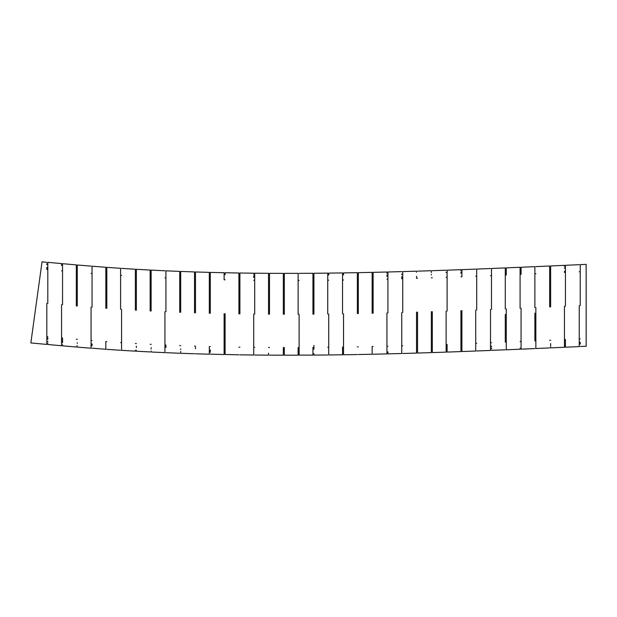 <?xml version="1.0" encoding="UTF-8"?>
<svg xmlns="http://www.w3.org/2000/svg" width="617" height="617" viewBox="0 0 617 617"><rect width="100%" height="100%" fill="white"/><g stroke="black" fill="none" stroke-linecap="round" stroke-linejoin="round"><path stroke-width="0.93" d="M46.815 336.643L47.802 336.643M46.815 267.369L46.815 269.529L47.802 269.529M61.561 337.977L62.548 337.977M61.561 270.871L62.548 270.871L62.548 263.675L76.307 264.901M76.307 339.273L77.295 339.273M76.307 272.159L77.295 272.159M77.295 347.101L91.061 348.204L91.061 340.484L92.049 340.484M91.061 273.377L92.049 273.377M92.049 348.181L105.823 349.291L105.823 341.594L106.81 341.594M105.823 274.48L106.81 274.48M120.593 342.597L121.58 342.597M106.81 267.354L120.593 268.31L120.593 275.483L121.58 275.483M135.37 343.499L136.357 343.499M135.37 276.385L136.357 276.385M150.147 344.294L151.134 344.294M150.147 277.187L151.134 277.187M164.932 345.003L165.919 345.003L165.919 347.626M164.932 277.889L165.919 277.889L165.919 270.824L179.724 271.403M179.724 345.613L180.712 345.613M179.724 278.498L180.712 278.498M194.517 346.129L195.504 346.129M194.517 279.023L195.504 279.023M195.504 353.796L209.317 354.197L209.317 346.569L210.304 346.569M209.317 279.455L210.304 279.455M224.118 346.916L225.105 346.916M210.304 274.403L210.304 272.398L224.118 272.729L224.118 279.81L225.105 279.81M238.918 347.186L239.905 347.186M238.918 280.079L239.905 280.079M253.718 347.379L254.705 347.379M253.718 280.272L254.705 280.272M268.526 347.502L269.513 347.502M268.526 278.375L268.526 280.388L269.513 280.388L269.513 273.323L283.326 273.37M269.513 355.153L283.326 355.199L283.326 347.548L284.314 347.548L284.314 355.199L298.127 355.191L298.127 347.533L299.114 347.533L299.114 350.124M283.326 280.442L284.314 280.442M298.127 280.427L299.114 280.427M299.114 355.091L312.935 355.114L312.935 347.456L313.922 347.456L313.922 345.427M312.935 280.342L313.922 280.342M327.735 347.309L328.722 347.309L328.722 345.289M327.735 280.203L328.722 280.203M328.722 354.968L342.535 354.783L342.535 347.116L343.522 347.116M328.722 275.113L328.722 273.115L342.535 272.922L342.535 280.002L343.522 280.002M357.336 346.862L358.323 346.862M357.336 279.756L358.323 279.756M358.323 354.52L372.136 354.243L372.136 346.561L373.123 346.561M372.136 279.455L373.123 279.455M386.936 346.214L387.923 346.214M386.936 279.1L387.923 279.1M401.736 345.821L402.724 345.821M401.736 276.694L401.736 278.707L402.724 278.707M416.537 345.389L417.524 345.389M416.537 276.254L416.537 278.275L417.524 278.275M417.524 351.05L417.524 353.055L431.329 352.615L431.329 344.918L432.316 344.918M431.329 277.804L432.316 277.804M432.316 352.585L446.122 352.114L446.122 344.409L447.109 344.409L447.109 352.083L460.922 351.582M446.122 277.303L447.109 277.303L447.109 270.177L460.922 269.675L460.922 270.724M460.922 343.877L461.909 343.877M460.922 276.771L461.909 276.771L461.909 269.637L475.715 269.112M475.715 343.314L476.702 343.314M475.715 276.208L476.702 276.208M490.507 315.002L490.507 342.728L491.494 342.728M490.507 275.622L491.494 275.622M505.292 314.392L505.292 342.119L506.279 342.119L506.279 344.718M505.292 275.012L506.279 275.012L506.279 267.878L520.085 267.292M520.085 341.494L521.072 341.494L521.072 339.473M520.085 274.388L521.072 274.388L521.072 267.254L534.877 266.652L534.877 268.665M534.877 313.127L534.877 340.854L535.864 340.854M534.877 273.747L535.864 273.747M549.662 340.206L550.649 340.206M549.662 273.1L550.649 273.1M564.455 339.551L565.442 339.551L565.442 347.217L579.24 346.6L579.24 345.589M564.455 272.436L565.442 272.436L565.442 265.302L579.24 264.685M579.24 338.887L580.227 338.887M579.24 271.773L580.227 271.773M580.227 264.639L586.15 264.377L586.15 346.291L580.227 346.453M580.227 305.6L580.227 264.639L580.227 305.6M579.24 305.639L579.24 346.6L579.24 305.639M565.442 306.263L565.442 265.302L565.442 306.263M564.455 306.302L564.455 347.263L564.455 306.302M550.649 265.958L564.455 265.349L564.455 266.397M564.455 267.763L564.455 268.341M564.455 271.225L564.455 272.097M550.649 306.919L550.649 265.958L550.649 306.919M549.662 306.965L549.662 266.004L549.662 306.965M535.864 307.567L535.864 348.528L535.864 307.567M534.877 307.613L534.877 266.652L534.877 307.613M521.072 308.207L521.072 349.168L521.072 308.207M520.085 308.253L520.085 267.292L520.085 308.253M506.279 308.832L506.279 349.793L506.279 308.832M505.292 308.878L505.292 267.917L505.292 308.878M491.494 268.488L505.292 267.917L505.292 269.922M491.494 309.441L491.494 268.488L491.494 309.441M490.507 309.479L490.507 350.441L490.507 309.479M476.702 310.027L476.702 269.074L476.702 310.027M475.715 310.066L475.715 351.019L475.715 310.066M461.909 310.59L461.909 351.543L461.909 310.59M460.922 310.629L460.922 351.582L460.922 310.629M460.922 272.089L460.922 273.308M447.109 311.13L447.109 270.177L447.109 311.13M446.122 311.161L446.122 352.114L446.122 311.161M446.122 272.105L446.122 272.629M432.316 311.631L432.316 352.585L432.316 311.631M431.329 311.662L431.329 352.615L431.329 311.662M417.524 271.156L431.329 270.716L431.329 272.614M431.329 274.349L431.329 275.043M417.524 312.102L417.524 353.055L417.524 312.102M416.537 312.133L416.537 353.086L416.537 312.133M402.724 271.596L416.537 271.187L416.537 272.236M402.724 312.541L402.724 271.596L402.724 312.541M401.736 312.564L401.736 353.51L401.736 312.564M401.736 274.033L401.736 274.619M387.923 312.935L387.923 271.989L387.923 312.935M386.936 312.958L386.936 353.903L386.936 312.958M373.123 273.462L373.123 272.344L386.936 272.012L386.936 273.454M386.936 275.005L386.936 276.339M373.123 313.282L373.123 272.344L373.123 313.282M372.136 313.305L372.136 272.367L372.136 313.305M358.323 272.652L372.136 272.367L372.136 273.416M372.136 274.773L372.136 276M358.323 313.59L358.323 272.652L358.323 313.59M357.336 313.606L357.336 272.668L357.336 313.606M357.336 274.565L357.336 275.082M357.336 277.735L357.336 279.408M343.522 274.912L343.522 272.907L357.336 272.668M343.522 313.837L343.522 354.775L343.522 313.837M342.535 313.852L342.535 272.922L342.535 313.852M328.722 314.038L328.722 354.968L328.722 314.038M327.735 314.053L327.735 273.123L327.735 314.053M313.922 275.259L313.922 273.262L327.735 273.123M313.922 314.184L313.922 273.262L313.922 314.184M312.935 314.192L312.935 273.269L312.935 314.192M299.114 314.261L299.114 355.184L299.114 314.261M298.127 314.269L298.127 273.346L298.127 314.269M284.314 314.284L284.314 273.37L284.314 314.284M283.326 314.284L283.326 273.37L283.326 314.284M283.326 277.681L283.326 280.095M269.513 314.238L269.513 273.323L269.513 314.238M268.526 314.23L268.526 273.316L268.526 314.23M254.705 275.205L254.705 273.208L268.526 273.316M254.705 314.122L254.705 273.208L254.705 314.122M253.718 314.107L253.718 355.022L253.718 314.107M239.905 275.02L239.905 273.015L253.718 273.2L253.718 274.241M253.718 275.598L253.718 277.511M239.905 313.93L239.905 273.015L239.905 313.93M238.918 313.914L238.918 272.999L238.918 313.914M238.918 275.406L238.918 279.732M225.105 274.75L225.105 272.753L238.918 272.999M225.105 313.66L225.105 354.574L225.105 313.66M224.118 313.637L224.118 354.551L224.118 313.637M210.304 313.313L210.304 272.398L210.304 313.313M209.317 313.289L209.317 272.375L209.317 313.289M195.504 312.881L195.504 271.966L195.504 312.881M194.517 312.85L194.517 271.935L194.517 312.85M180.712 271.441L194.517 271.935L194.517 273.933M180.712 312.364L180.712 271.441L180.712 312.364M179.724 312.325L179.724 271.403L179.724 312.325M165.919 311.755L165.919 270.824L165.919 311.755M164.932 311.708L164.932 352.646L164.932 311.708M151.134 311.053L151.134 270.107L151.134 311.053M150.147 311.007L150.147 270.061L150.147 311.007M136.357 310.258L136.357 269.297L136.357 310.258M135.37 310.197L135.37 269.236L135.37 310.197M121.58 268.38L135.37 269.236L135.37 271.241M121.58 309.356L121.58 350.34L121.58 309.356M120.593 309.294L120.593 268.31L120.593 309.294M106.81 308.361L106.81 267.354L106.81 308.361M105.823 308.292L105.823 267.284L105.823 308.292M92.049 268.233L92.049 266.22L105.823 267.284M92.049 307.251L92.049 266.22L92.049 307.251M91.061 307.173L91.061 348.204L91.061 307.173M77.295 306.047L77.295 264.986L77.295 306.047M76.307 305.963L76.307 264.901L76.307 305.963M62.548 304.759L62.548 263.675L62.548 304.759M46.815 303.325L46.815 344.417L46.815 303.325M46.815 342.396L46.815 344.417L30.85 342.944L42.041 261.801L46.815 262.341M46.815 263.706L46.815 264.693M61.561 304.667L61.561 345.744L61.561 304.667M47.802 262.333L61.561 263.59L61.561 265.603M47.802 303.417L47.802 262.333L47.802 303.417M61.561 345.744L47.802 344.502L47.802 343.438M47.802 342.057L47.802 341.471M47.802 339.373L47.802 337.692M76.307 346.407L76.307 347.016L62.548 345.828L62.548 344.764M62.548 342.797L62.548 338.101M77.295 346.037L77.295 345.636M77.295 343.438L77.295 342.728M92.049 345.852L92.049 343.924M135.37 350.178L135.37 351.158L121.58 350.34L121.58 347.332M121.58 346.006L121.58 342.659M150.147 351.945L136.357 351.212L136.357 350.163M136.357 347.579L136.357 346.129M164.932 352.646L151.134 351.998L151.134 350.95M151.134 349.006L151.134 347.672M194.517 353.765L180.712 353.286L180.712 351.389M180.712 349.662L180.712 348.967M195.504 348.736L195.504 347.07M224.118 354.551L210.304 354.127M210.304 352.338L210.304 349.908M238.918 354.821L225.105 354.474M225.105 352.685L225.105 351.582M268.526 353.148L268.526 355.145L254.705 355.03M299.114 353.749L299.114 352.777M327.735 354.976L313.922 355.107L313.922 353.672M313.922 349.237L313.922 347.456M328.722 349.901L328.722 347.309M357.336 354.544L343.522 354.775L343.522 353.333M343.522 349.708L343.522 348.034M401.736 353.51L387.923 353.873L387.923 351.867M432.316 349.592L432.316 348.258M505.292 349.831L491.494 350.302M491.494 348.96L491.494 347.98M491.494 346.769L491.494 346.068M520.085 348.204L520.085 349.207L506.279 349.793L506.279 348.744M534.877 348.566L521.072 349.168L521.072 346.746M549.662 347.919L535.864 348.528L535.864 347.479M535.864 346.114L535.864 345.528M564.455 345.258L564.455 347.263L550.649 347.872L550.649 346.823M550.649 345.983L550.649 343.546M580.227 344.139L580.227 342.219M549.662 266.004L535.864 266.613M490.507 268.526L476.702 269.074M446.122 270.207L432.316 270.686M401.736 271.619L387.923 271.989M312.935 273.269L299.114 273.346M298.127 273.346L284.314 273.37M209.317 272.375L195.504 271.966M164.932 270.778L151.134 270.107M150.147 270.061L136.357 269.297M91.061 266.143L77.295 264.986M120.593 350.271L106.81 349.361M179.724 353.248L165.919 352.685M253.718 355.022L239.905 354.837M386.936 353.903L373.123 354.22M416.537 353.086L402.724 353.487M475.715 351.019L461.909 351.543M490.507 350.441L476.702 350.98"/></g></svg>
